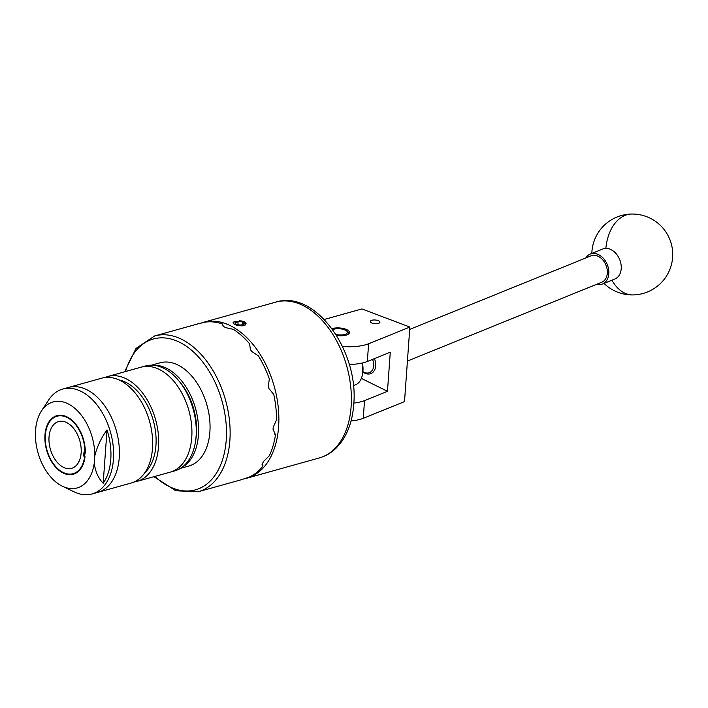 <?xml version="1.0" encoding="UTF-8"?>
<svg xmlns="http://www.w3.org/2000/svg" width="708" height="708" viewBox="0 0 708 708"><rect width="100%" height="100%" fill="white"/><g stroke="black" fill="none" stroke-linecap="round" stroke-linejoin="round"><path stroke-width="1.06" d="M378.311 323.432A4.841 1.85 4.1 0 0 379.939 322.193A4.841 1.85 4.1 0 0 377.152 320.29A4.841 1.85 4.1 0 0 371.912 320.264A4.841 1.85 4.1 0 0 370.284 321.503A4.841 1.85 4.1 0 0 373.072 323.406A4.841 1.85 4.1 0 0 378.311 323.432M336.495 335.397A10.151 3.885 4.1 0 0 346.053 335.158A10.151 3.885 4.1 0 0 349.46 332.565A10.151 3.885 4.1 0 0 343.619 328.574A10.151 3.885 4.1 0 0 332.618 328.512A10.151 3.885 4.1 0 0 331.999 328.707M342.495 346.495A32.356 12.381 4.1 0 0 368.611 343.778L409.861 327.052L404.516 401.595L363.266 418.322A32.356 12.381 -175.9 0 1 351.044 420.977M409.861 327.052L361.938 308.945L324.255 319.467M353.823 403.1A32.356 12.381 4.1 0 0 364.531 400.613L387.471 391.312L390.276 352.186L367.337 361.496A32.356 12.381 -175.9 0 1 349.248 364.47M387.471 391.312L361.363 378.382M367.337 361.496L368.611 343.778M363.266 418.322L364.531 400.613M362.877 371.594A10.708 7.806 -112.1 0 0 364.744 372.576A10.708 7.806 -112.1 0 0 372.488 369.948A10.708 7.806 -112.1 0 0 372.523 359.39M374.39 358.629A12.133 8.85 67.9 0 1 370.912 373.585A12.133 8.85 67.9 0 1 365.558 373.523A12.133 8.85 67.9 0 1 362.823 371.974M407.427 361.045L601.703 282.244A14.24 10.381 -112.1 0 0 607.119 269.173A14.24 10.381 -112.1 0 0 597.295 255.933A14.24 10.381 -112.1 0 0 591.003 255.854L409.693 329.397M585.808 257.96A16.178 11.797 67.9 0 1 590.268 254.057L602.676 249.03A16.178 11.797 67.9 0 1 605.862 248.384A16.178 11.797 67.9 0 1 620.925 263.81A16.178 11.797 67.9 0 1 614.836 279.014L602.437 284.041A16.178 11.797 67.9 0 1 596.517 284.351M590.268 254.057A16.178 11.797 67.9 0 1 608.517 268.845A16.178 11.797 67.9 0 1 602.437 284.041M335.893 334.433A8.089 3.098 4.1 0 0 337.964 334.813A8.089 3.098 4.1 0 0 345.663 334.149A8.089 3.098 4.1 0 0 346.77 331.087A8.089 3.098 4.1 0 0 340.707 328.866A8.089 3.098 4.1 0 0 332.689 329.671M346.77 331.087L348.495 332.76A10.116 3.867 -175.9 0 1 349.079 333.503M181.814 467.439A53.587 33.825 -105.6 0 0 197.674 418.304A53.587 33.825 -105.6 0 0 166.513 368.24A53.587 33.825 -105.6 0 0 153.273 365.24M180.398 468.386L188.841 466.023A53.587 33.825 -105.6 0 0 209.612 418.782A53.587 33.825 -105.6 0 0 177.974 365.036A53.587 33.825 -105.6 0 0 160.017 362.806L151.565 365.169M178.513 380.426L180.097 382.329A50.578 31.922 74.4 0 1 184.071 387.657A50.578 31.922 74.4 0 1 195.904 438.925L195.532 441.367A54.454 34.373 -105.6 0 0 182.788 386.17A54.454 34.373 -105.6 0 0 178.513 380.426A54.454 34.373 -105.6 0 0 145.423 365.974L141.078 367.186A54.454 34.373 74.4 0 1 178.443 387.382A54.454 34.373 74.4 0 1 170.371 472.086A54.454 34.373 -105.6 0 0 191.479 424.083A54.454 34.373 -105.6 0 0 159.318 369.452A54.454 34.373 -105.6 0 0 141.078 367.186L107.846 376.47A54.454 34.373 -105.6 0 0 104.881 377.532M134.051 481.998A54.454 34.373 -105.6 0 0 137.14 481.369L174.726 470.873A54.454 34.373 -105.6 0 0 195.532 441.367M62.472 486.263A44.657 28.187 -105.6 0 0 94.27 463.023C95.306 471.519 98.279 478.254 103.191 483.237A53.073 33.506 -105.6 0 0 107.014 429.906C101.138 437.951 97.058 446.659 94.766 456.023A44.657 28.187 -105.6 0 0 68.03 403.799A44.657 28.187 -105.6 0 0 41.445 410.976A44.657 28.187 -105.6 0 0 35.904 426.88L35.4 433.88A44.657 28.187 -105.6 0 0 62.136 486.104A44.657 28.187 -105.6 0 0 62.472 486.263L74.225 491.892A54.454 34.373 -105.6 0 0 92.058 493.963L97.863 492.343A54.454 34.373 -105.6 0 0 118.962 444.332A54.454 34.373 -105.6 0 0 86.81 389.701A54.454 34.373 -105.6 0 1 118.962 444.332A54.454 34.373 -105.6 0 1 97.863 492.343L131.095 483.06A54.454 34.373 -105.6 0 0 152.202 435.048A54.454 34.373 -105.6 0 0 120.041 380.426A54.454 34.373 -105.6 0 0 101.802 378.161L62.764 389.055A54.454 34.373 -105.6 0 0 48.578 400.073L47.569 401.613A53.073 33.506 -105.6 0 0 47.365 401.923M86.81 389.701A54.454 34.373 -105.6 0 0 68.561 387.435A54.454 34.373 -105.6 0 1 86.81 389.701M144.883 472.634A50.578 31.922 -105.6 0 0 154.459 425.322A50.578 31.922 -105.6 0 0 125.829 382.311A50.578 31.922 -105.6 0 0 118.997 379.93M137.14 481.369A54.454 34.373 -105.6 0 0 158.238 433.367A54.454 34.373 -105.6 0 0 126.086 378.736A54.454 34.373 -105.6 0 0 107.846 376.47M63.109 472.44A29.833 18.833 -105.6 0 0 73.11 473.679A29.833 18.833 -105.6 0 0 84.668 447.385A29.833 18.833 -105.6 0 0 67.056 417.463A29.833 18.833 -105.6 0 0 57.065 416.224A29.833 18.833 -105.6 0 0 45.498 442.518A29.833 18.833 -105.6 0 0 63.109 472.44M92.058 493.963A54.454 34.373 -105.6 0 0 113.165 445.952A54.454 34.373 -105.6 0 0 81.004 391.329A54.454 34.373 -105.6 0 0 62.764 389.055M41.445 410.976L48.153 400.755A53.073 33.506 -105.6 0 0 47.569 401.613M94.766 456.023L94.27 463.023M103.191 483.237L107.014 429.906M236.127 321.759A4.673 1.788 4.1 0 0 235.056 322.529A4.673 1.788 4.1 0 0 235.33 323.591A4.673 1.788 4.1 0 0 236.543 324.317A4.673 1.788 4.1 0 0 241.109 324.945A4.673 1.788 4.1 0 0 243.809 324.202A4.673 1.788 4.1 0 0 244.189 323.786A4.673 1.788 4.1 0 0 242.702 321.998A4.673 1.788 4.1 0 0 238.127 321.37A4.673 1.788 4.1 0 0 236.127 321.759M243.623 324.326L244.189 323.786L242.702 321.998L238.127 321.37L236.552 322.521L235.056 322.529L235.516 323.636M243.888 321.556A6.469 2.478 4.1 0 0 242.579 321.131L234.445 321.591L233.268 322.317A6.469 2.478 4.1 0 0 235.357 324.76A6.469 2.478 4.1 0 0 243.915 325.273A6.469 2.478 4.1 0 0 244.933 322.069A6.469 2.478 4.1 0 0 243.888 321.556M235.304 321.264L233.082 322.308L233.711 323.848L236.242 325.105C243.579 326.645 246.676 325.777 245.534 322.512L243.269 321.335M362.328 363A16.992 10.726 74.4 0 1 362.806 372.054L362.496 374.089A20.222 12.771 -105.6 0 0 361.876 363.098M353.363 385.444L354.77 385.055A20.222 12.771 -105.6 0 0 362.496 374.089M63.074 472.979A30.417 19.204 -105.6 0 0 85.04 456.687L83.703 456.023L83.96 452.447L85.296 453.102A30.417 19.204 -105.6 0 0 67.092 416.924A30.417 19.204 -105.6 0 0 45.277 432.137A30.417 19.204 -105.6 0 0 54.782 466.174A30.417 19.204 -105.6 0 0 63.074 472.979M66.685 422.587A24.267 15.319 -105.6 0 0 58.56 421.579A24.267 15.319 -105.6 0 0 49.153 442.969A24.267 15.319 -105.6 0 0 63.481 467.315A24.267 15.319 -105.6 0 0 71.614 468.324A24.267 15.319 -105.6 0 0 81.013 446.934A24.267 15.319 -105.6 0 0 66.685 422.587M262.057 464.536L263.093 465.961A80.898 51.065 -105.6 0 1 249.694 476.9L242.481 479.378A80.898 51.065 74.4 0 1 241.393 479.705L198.125 491.786A80.898 51.065 74.4 0 0 229.879 440.376A80.898 51.065 74.4 0 0 154.609 335.964L197.877 323.883A80.898 51.065 74.4 0 1 198.222 323.786L205.656 322.069A80.898 51.065 -105.6 0 1 222.737 324.096L222.224 324.928L224.188 326.866A80.898 51.065 74.4 0 1 225.763 327.645L233.445 329.397A80.898 51.065 -105.6 0 1 249.632 343.84L250.375 349.602A80.898 51.065 74.4 0 1 251.65 351.372L258.367 355.885A80.898 51.065 -105.6 0 1 269.332 378.877L268.314 386.329A80.898 51.065 74.4 0 1 268.969 388.612L273.757 394.445A80.898 51.065 -105.6 0 1 276.554 419.826L273.217 427.19A80.898 51.065 74.4 0 1 273.146 428.287A80.898 51.065 74.4 0 1 273.058 429.384L275.483 434.73L274.872 434.429M241.915 321.016L239.375 320.795M200.93 323.131A80.898 51.065 74.4 0 1 203.338 322.352A80.898 51.065 74.4 0 1 278.607 426.765A80.898 51.065 74.4 0 1 246.853 478.183A80.898 51.065 74.4 0 1 244.242 478.794M235.295 321.361L234.339 321.609M245.534 322.512A6.505 2.487 4.1 0 0 244.959 322.087A6.505 2.487 4.1 0 0 244.941 322.078M222.737 324.096L222.613 325.813M249.632 343.84L249.225 344.513M263.093 465.961L262.217 465.51L262.836 462.758A80.898 51.065 74.4 0 0 263.757 461.253L269.367 455.704A80.898 51.065 -105.6 0 0 275.483 434.73M84.73 455.74L83.703 456.023M242.508 324.742L242.702 321.998M237.888 324.715L238.127 321.37M604.004 283.404A40.445 40.445 0 0 0 632.961 294.926A40.445 26.656 -91 0 1 611.942 280.182M632.961 294.926A40.445 40.445 0 0 0 671.901 246.393A40.445 40.445 0 0 0 631.571 214.037A40.445 26.656 89 0 0 605.862 248.384M351.124 406.516A80.898 51.065 -105.6 0 0 275.846 302.104C315.812 289.519 358.956 351.734 353.726 404.525C352.655 419.393 348.54 431.871 341.398 441.978L336.291 447.943C331.379 452.784 325.733 456.12 319.361 457.926A80.898 51.065 -105.6 0 0 351.124 406.516M154.866 476.422A78.305 49.427 -105.6 0 0 226.233 440.066A78.305 49.427 -105.6 0 0 186.098 346.07A78.305 49.427 -105.6 0 0 125.573 371.514M631.571 214.037A40.445 40.445 0 0 0 591.835 253.42M154.609 335.964L136.042 348.398L124.608 371.788M203.338 322.352L275.846 302.104M246.853 478.183L319.361 457.926M153.901 476.688L175.796 490.768L198.125 491.786"/></g></svg>
